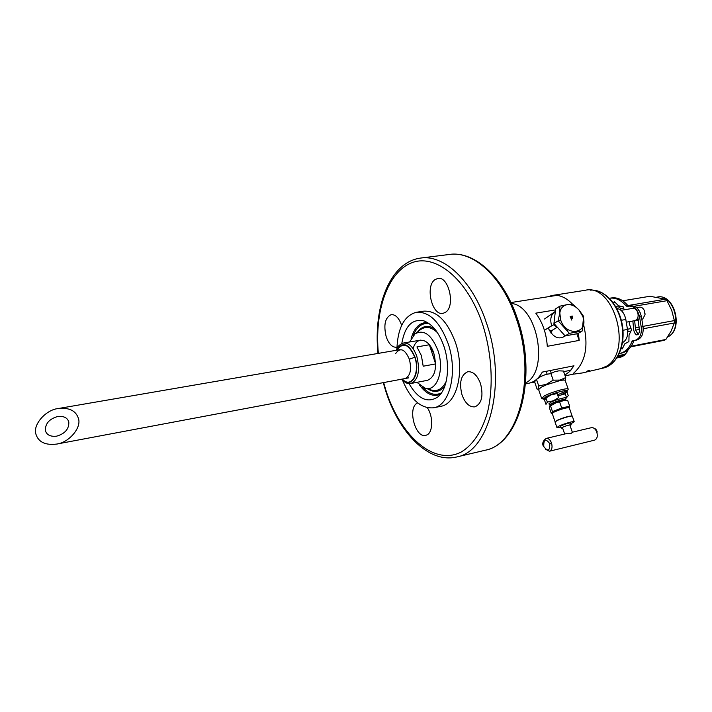 <?xml version="1.0" encoding="UTF-8"?>
<svg xmlns="http://www.w3.org/2000/svg" width="712" height="712" viewBox="0 0 712 712"><rect width="100%" height="100%" fill="white"/><g stroke="black" fill="none" stroke-linecap="round" stroke-linejoin="round"><path stroke-width="1.07" d="M401.791 343.54C404.808 326.194 412.088 318.611 423.631 320.792C432.246 323.924 439.028 332.477 443.985 346.477C450.643 365.941 447.537 389.615 437.72 397.047C427.601 403.482 418.033 399.005 409.017 383.617M396.904 348.844C397.759 327.938 404.193 315.754 416.226 312.292C429.3 311.393 439.936 321.833 448.151 343.629C457.967 371.762 449.957 405.315 433.866 407.753C421.237 409.044 410.815 399.904 402.583 380.342M440.55 406.374L440.942 406.285C457.122 403.829 465.212 370.382 455.404 342.365C447.189 320.667 436.509 310.281 423.373 311.188L416.698 312.221M396.949 347.198L396.646 347.269C392.285 347.536 388.797 344.021 386.189 336.723C383.412 324.903 385.085 317.534 391.217 314.642C395.489 314.384 398.942 317.881 401.568 325.108L401.648 325.357M427.351 407.762C433.234 416.12 433.092 431.917 427.173 434.81L425.767 435.37C415.497 438.565 407.326 408.394 417.018 403.223L417.668 402.876M462.008 394.857C458.991 382.62 460.895 374.921 467.713 371.753C473.035 371.272 477.316 375.251 480.538 383.661C483.564 395.943 481.704 403.668 474.975 406.846C469.528 407.353 465.203 403.357 462.008 394.857M445.605 312.23L442.998 313.369C432.131 316.083 424.975 286.464 434.836 279.745L437.755 278.437C448.631 275.731 455.698 306.018 445.605 312.23M409.623 341.983L415.034 333.839C423.934 329.095 431.579 334.676 437.969 350.589C444.813 370.053 436.83 392.259 425.064 388.147L416.894 382.344M427.556 380.297C435.192 376.87 437.293 367.899 433.848 353.401C429.211 338.138 416.164 335.61 413.165 348.782M570.899 370.204L563.664 371.655M541.449 376.132L539.304 376.568M552.289 330.261L550.928 333.029M548.498 328.65L549.112 327.449L552.494 325.339M556.437 327.271L554.746 325.651L554.63 324.601M549.299 330.475L551.266 330.893L556.659 327.573M525.616 382.958C549.557 371.477 537.791 305.849 511.341 303.428M564.883 375.144L569.849 371.353L573.97 365.79L542.304 372.1C538.833 378.277 534.392 381.979 528.98 383.216L528.607 383.287M534.418 380.947L534.988 380.831M555.342 309.934L535.78 313.164C542.562 322.296 546.398 333.341 547.288 346.308L579.185 340.407L578.42 333.26M576.871 333.848L579.185 340.407M548.249 327.894L548.436 328.481C553.251 337.622 558.902 340.087 565.373 335.886M567.491 330.404L567.5 329.202M583.537 324.396C588.673 345.801 585.611 361.847 574.361 372.527C572.875 373.675 572.777 374.192 574.077 374.067L582.487 372.928L600.794 368.611L607.327 365.834C632.923 349.04 613.148 282.949 585.086 290.318L551.96 295.498L547.706 296.797M572.457 304.104C565.898 297.296 559.071 294.43 551.96 295.498M586.893 371.62C589.474 370.899 590.23 370.498 589.171 370.427C586.608 371.237 585.851 371.637 586.893 371.62M538.744 385.993L536.492 379.425L540.924 376.425L545.703 374.476L550.901 373.569L554.746 371.664L558.911 370.836L563.45 371.041L565.737 377.591L559.899 380.083L553.179 380.163L546.362 384.302L538.744 385.993L538.103 389.046L537.088 389.126L534.863 382.647L535.05 380.528M550.901 373.569L553.179 380.163M537.827 389.215L538.601 389.277M548.409 383.332L548.623 383.955M563.103 379.024L563.468 380.075M565.159 380.395L565.737 377.591M563.45 371.041L562.872 370.97M566.877 391.653L568.238 389.215C568.487 387.23 550.91 392.178 544.164 396.014L541.859 398.462M543.363 398.569L544.876 398.4M557.585 394.866L567.037 390.55M538.61 389.553L541.156 387.257L546.585 384.738L559.943 380.582C563.228 379.923 564.981 379.905 565.212 380.519L568.221 389.153M567.366 391.128C569.262 388.681 552.174 393.282 545.579 397.011L543.381 399.183L544.662 399.334M561.652 394.43L565.399 392.623M550.492 405.822L556.081 402.814L564.527 400.384L567.678 400.447L569.68 406.214L561.715 407.985L552.476 411.598L551.302 413.396L549.335 407.665L549.824 405.796L550.492 405.822L552.476 411.598M567.678 400.447L567.081 400.384M568.051 407.148L568.203 407.593M569.288 407.887L569.68 406.214M559.712 402.191L561.715 407.985M551.942 413.458L553.936 412.168C561.314 408.964 566.414 407.504 569.253 407.789L572.128 416.066C569.306 415.835 564.198 417.303 556.793 420.481L555.12 421.824M564.847 400.349L565.684 399.601C563.414 399.076 558.68 400.393 551.497 403.535L549.976 404.861L551.729 404.906M564.447 399.316L550.812 403.927M548.872 403.918L550.492 402.422C555.048 399.895 566.788 396.646 565.987 398.133L565.684 399.601M552.254 413.521L555.084 421.753M555.44 401.808L555.6 402.271L558.199 401.933M565.915 398.48L568.238 395.578L566.814 391.493L565.248 393.861L566.654 397.91M565.248 393.861L557.914 395.819M545.953 397.999L551.213 394.857L557.131 393.558L558.555 397.67L553.26 400.812L547.359 402.093L545.988 404.363L544.591 400.313L545.953 397.999L547.359 402.093M545.33 449.156L549.424 451.23C551.933 450.037 552.628 447.296 551.515 443.006L549.753 443.62C549.931 450.99 547.937 451.96 543.772 446.513L543.826 446.682M546.211 438.414L566.173 433.67L571.22 433.297L572.404 432.389L569.796 424.868M596.914 432.077L596.789 432.104C597.884 436.278 597.146 438.957 594.573 440.149L594.52 440.158M630.716 346.842L664.323 340.309L665.88 339.473L671.122 331.071L674.291 322.99L674.362 320.596L671.736 310.432L666.984 300.687L665.48 299.191L649.985 296.263L622.733 300.784M620.828 310.165L620.579 308.599L619.084 307.05L622.128 306.534M627.859 305.564L665.48 299.191M619.084 307.05L615.747 306.605M627.708 331.917L628.002 329.113L631.046 328.552M635.567 327.725L639.429 327.013M642.989 326.363L674.362 320.596M628.002 329.113L627.183 327.68M620.579 308.599L623.623 308.073M634.303 306.258L666.984 300.687M627.957 331.57L630.992 331M635.585 330.154L639.545 329.425M643.248 328.739L674.291 322.99M621.309 348.132L622.831 347.83M631.161 346.219L665.88 339.473M621.14 348.711L622.546 348.435M616.752 308.403C621.371 309.302 624.397 312.995 625.821 319.483L627.477 329.451C628.207 335.966 626.56 340.363 622.511 342.614M622.84 330.306L621.184 320.302M624.273 314.606L622.368 311.66M621.069 310.361L632.665 308.367C634.828 308.171 636.483 309.462 637.658 312.248C638.771 316.635 637.836 319.43 634.864 320.649L634.793 320.658M609.428 298.275L609.525 298.257C615.488 297.385 621.006 299.939 626.079 305.92L627.183 306.427L630.725 305.822C636.056 305.679 639.616 309.311 641.396 316.715L643.025 326.594C643.728 333.892 641.654 338.369 636.786 340.042L632.843 340.683L631.962 341.493C629.274 348.204 625.198 352.2 619.725 353.481L619.324 353.561M609.855 298.203L611.323 297.963C617.295 297.091 622.813 299.636 627.886 305.608L626.079 305.92M631.962 341.493L633.76 341.146C631.072 347.857 626.996 351.844 621.514 353.125L621.229 353.188M630.725 305.822L627.886 305.608M633.76 341.146L634.241 340.496M638.272 334.631L635.585 330.057L634.668 320.685M613.486 303.107L614.981 302.2M634.979 340.389C639.839 338.716 641.921 334.231 641.209 326.933L639.581 317.036C637.801 309.622 634.241 305.991 628.91 306.133M632.852 321.005L633.778 330.395C635.576 335.913 637.498 336.34 639.545 331.685L637.863 317.499M621.3 348.675L622.306 348.916L624.753 343.869L628.901 341.573L629.043 335.041L631.535 329.896L629.283 323.675L629.319 321.637M624.255 309.809L623.142 306.747L618.461 305.786L614.492 301.701L613.085 302.555M635.923 320.231L638.388 319.697M636.635 307.691L639.545 307.183C641.476 306.97 643.043 308.029 644.262 310.37L645.036 314.731L642.705 319.056L641.832 319.394M640.159 312.541L637.667 308.67M645.072 314.09L644.547 311.055M429.363 344.768L416.929 346.913L421.397 355.617L423.195 366.208L435.628 363.921L433.848 353.401L429.363 344.768L435.628 363.921M35.983 434.365C38.555 442.161 45.426 445.401 56.577 444.083C68.77 442.775 81.933 427.618 78.364 418.255C75.801 410.628 69.082 407.397 58.197 408.546C45.835 409.712 32.494 424.868 35.983 434.365M45.417 430.778C45.096 423.765 49.164 419.012 57.627 416.52C63.644 415.861 67.373 417.65 68.806 421.887C69.162 428.855 65.139 433.617 56.729 436.144C50.632 436.857 46.858 435.068 45.417 430.778M554.906 311.714L554.586 311.927C550.812 315.007 549.842 319.59 551.684 325.687L544.431 330.332M571.709 318.291L571.424 317.837M554.541 324.467L551.684 325.687M572.564 318.139L572.288 317.685M571.629 316.724L571.291 316.279M560.7 320.053L559.81 313.022C560.522 308.323 562.934 305.546 567.028 304.7C571.247 304.202 575.198 305.911 578.883 309.836L582.719 316.279C589.447 333.376 566.378 337.63 560.7 320.053L558.137 320.836L559.783 313.013L559.819 306.178L567.019 304.674L572.59 304.095L578.901 309.818L583.662 316.466L582.719 316.279M571.798 320.106L571.193 318.38L572.822 318.095L572.662 317.623L571.024 317.908L570.668 316.885L572.546 316.564L572.386 316.092L570.125 316.475L571.798 320.106M582.932 316.911L583.662 316.466L582.131 331.062L577.85 333.599L565.123 335.904L569.378 333.35L582.131 331.062M565.123 335.904L553.936 323.453L555.636 308.848L559.819 306.178M553.936 323.453L558.137 320.836L569.378 333.35M573.276 331.676L572.137 332.673M561.27 428.126L560.638 426.301L561.643 425.571C565.942 423.747 568.906 422.892 570.526 422.999L571.166 424.833C569.538 424.726 566.574 425.589 562.275 427.405L561.27 428.126L562.631 428.099M570.054 425.607L571.166 424.833M555.057 422.074L556.784 420.748C561.216 418.407 572.546 415.158 572.341 416.271L574.246 421.762C574.459 420.676 563.13 423.952 558.68 426.257L556.926 427.529L560.923 427.12M570.81 423.8L574.246 421.762M550.305 370.507L551.284 373.328M397.127 350.144L397.18 350.028C403.09 341.733 408.964 344.136 414.793 357.246C420.267 372.518 411.465 388.983 402.574 379.291M405.048 378.544C410.379 376.016 411.821 369.581 409.364 359.248C404.834 348.996 400.26 347.1 395.649 353.561M411.153 338.52C414.259 327.689 419.688 322.358 427.458 322.518M413.334 335.405C416.84 326.701 422.074 322.75 429.033 323.551M422.661 387.203C428.98 394.128 435.263 396.005 441.502 392.828M428.037 389.055C434.445 392.988 440.043 392.018 444.831 386.135M417.739 331.783C422.367 325.865 427.957 324.823 434.489 328.668M415.034 333.839L420.561 329.638C425.847 325.936 431.49 326.959 437.488 332.709M419.537 385.05C426.221 394.11 433.172 397.207 440.39 394.341M425.064 388.147L431.739 390.167C437.862 391.6 442.695 388.645 446.228 381.303M383.635 382.575L385.708 389.66C399.957 435.468 433.884 466.271 461.269 452.004C472.857 444.973 481.543 431.997 487.319 413.058C493.781 387.07 492.054 353.624 482.487 323.987C467.206 278.508 435.121 253.143 411.376 262.933C387.47 272.42 374.387 311.598 378.366 353.375M383.261 382.647L385.415 390.016C398.498 432.362 428.437 463.975 456.935 456.917C489.892 451.479 507.38 381.65 486.314 322.572C472.368 280.386 443.496 254.024 420.214 258.127C389.767 262.425 373.204 306.836 377.992 353.437M421.308 257.984L449.076 254.504C472.821 250.375 502.022 276.212 515.942 317.668C536.981 375.705 518.817 444.6 485.237 450.233L484.48 450.411M601.426 368.442L603.224 368.068C617.037 365.229 625.821 345.525 622.341 325.162C618.995 304.763 604.239 288.707 590.203 290.176C603.749 288.698 618.603 304.709 621.941 325.268C625.447 345.801 616.548 365.416 603.224 368.068L602.833 368.149M617.669 356.757L624.602 355.297L621.549 356.854L616.957 357.913M618.354 355.537L623.205 354.709L622.893 355.858L619.841 357.415L616.939 357.94M619.547 357.46L621.549 356.854M623.205 354.709C625.67 354.211 627.281 352.573 628.046 349.779M530.36 382.851L534.881 382.041L530.52 382.798M534.303 381.027L534.979 380.902M549.753 443.62C545.57 438.2 543.576 439.162 543.772 446.513M551.515 443.006C550.189 439.687 548.4 438.156 546.157 438.423C542.82 440.888 541.948 443.647 543.532 446.682M572.332 432.202L591.352 427.69C593.648 427.405 595.454 428.873 596.789 432.104M656.713 297.18L657.309 297.082C673.837 292.872 683.654 329.674 667.847 336.838L667.634 336.945M622.964 330.279L627.477 329.451M621.309 320.284L625.821 319.483M643.025 326.594L641.209 326.933M641.396 316.715L639.581 317.036M401.96 379.122C410.94 389.829 420.863 373.729 415.016 357.095C408.786 343.335 402.698 341.039 396.753 350.206M401.532 379.202C404.799 382.745 407.914 384.168 410.895 383.492C418.291 379.914 420.276 370.89 416.832 356.427C413.405 347.109 408.937 342.641 403.419 343.033C399.494 344.439 397.127 346.851 396.326 350.286M409.364 359.248L414.793 357.246M424.548 321.112L423.631 320.792M440.942 406.285L433.866 407.753M456.935 456.917L485.237 450.233C520.347 443.736 537.791 375.224 517.09 317.774C503.259 276.692 474.165 250.41 449.076 254.504M556.882 295.364L510.94 302.555M573.756 374.076L565.123 375.838M528.98 383.216L525.545 383.91M624.602 355.297L628.518 349.352M538.583 389.482L541.565 398.177M543.381 399.183L541.752 398.409M569.155 423.026L568.977 422.501M564.678 434.026L562.382 427.351M561.741 425.518L561.563 424.993M549.976 404.861L548.836 403.882M591.352 427.69C594.618 427.787 596.585 429.247 597.243 432.059M549.424 451.23L594.573 440.149M657.309 297.082C674.424 293.059 684.045 329.282 668.016 336.776L667.616 336.99M626.275 322.189L634.864 320.649M619.725 353.481L621.514 353.125M637.142 320.24L638.459 320M420.516 340.14L403.606 342.997M427.734 380.27L410.895 383.492M408.572 377.885L56.577 444.083M399.957 349.654L58.197 408.546M544.502 319.012L554.586 311.927M556.926 427.529L555.04 422.038M546.246 371.548L547.136 374.12"/></g></svg>
